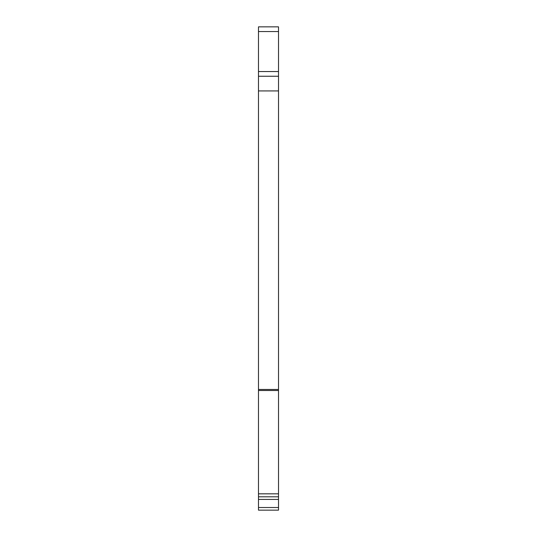 <?xml version="1.0" encoding="UTF-8"?>
<svg xmlns="http://www.w3.org/2000/svg" width="537" height="537" viewBox="0 0 537 537"><rect width="100%" height="100%" fill="white"/><g stroke="black" fill="none" stroke-linecap="round" stroke-linejoin="round"><path stroke-width="0.81" d="M278.515 507.512L258.485 507.512L258.485 510.15L278.515 510.15L278.515 26.85L258.485 26.85L258.485 76.247L278.515 76.247M258.485 507.512L258.485 76.247M278.515 496.799L258.485 496.799M278.515 499.437L258.485 499.437M278.515 31.549L258.485 31.549M278.515 71.549L258.485 71.549M278.515 90.934L258.485 90.934M278.515 389.466L258.485 389.466M278.515 390.5L258.485 390.5M278.515 493.832L258.485 493.832"/></g></svg>
